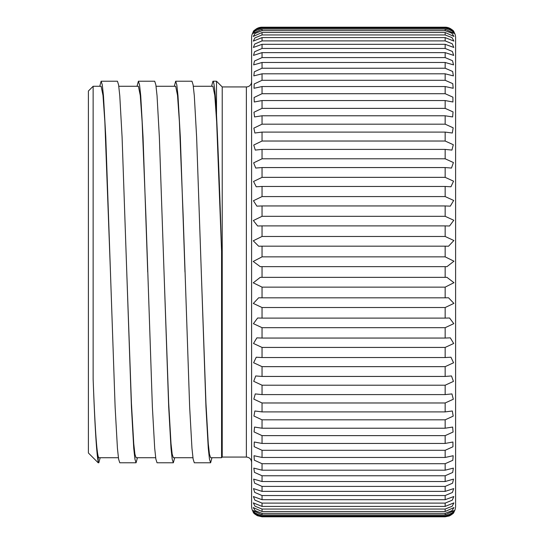 <?xml version="1.0" encoding="UTF-8"?>
<svg xmlns="http://www.w3.org/2000/svg" width="544" height="544" viewBox="0 0 544 544"><rect width="100%" height="100%" fill="white"/><g stroke="black" fill="none" stroke-linecap="round" stroke-linejoin="round"><path stroke-width="0.82" d="M211.97 457.722L210.61 462.781L209.454 459.102L208.27 448.242L205.958 406.885L201.294 272L205.958 403.322L208.27 443.584L209.454 454.152L210.61 457.722L221.571 457.722L221.571 251.219L216.655 121.747L214.792 95.37L212.928 86.278L193.338 86.278M174.706 457.722L173.339 462.781L172.183 459.109L171.006 448.256L168.694 406.898L164.023 272L168.694 403.322L171.006 443.584L172.19 454.158L173.339 457.722L192.936 457.722M137.435 457.722L136.075 462.781L134.919 459.122L133.742 448.263L131.43 406.905L126.759 272L131.43 403.322L133.742 443.584L134.919 454.158L136.075 457.722L155.666 457.722M156.067 86.278L175.664 86.278L177.528 95.37L179.391 121.747L183.117 214.608L189.645 406.905L191.957 448.263L193.14 459.116L194.296 462.781L210.61 462.781M100.171 457.722L98.811 462.781L98.192 461.713C96.526 453.2 94.84 425.632 93.133 379.005C95.03 429.869 96.92 456.11 98.811 457.722L118.402 457.722M118.803 86.278L138.394 86.278L140.264 95.37L142.127 121.747L145.853 214.608L152.374 406.919L154.693 448.27L155.876 459.116L157.032 462.781L173.339 462.781M211.568 86.278L212.928 81.219L216.512 81.219L222.224 86.931L246.378 86.931A5.222 5.222 0 0 0 251.6 81.709M212.928 81.219C214.118 81.478 215.315 92.704 216.512 114.9L216.512 81.219M174.304 86.278L175.664 81.219L191.978 81.219L193.127 84.878L194.31 95.737L196.622 137.102L201.294 272M175.664 81.219L176.82 84.884L177.997 95.744L180.316 137.095L184.98 272M137.034 86.278L138.394 81.219L154.707 81.219L155.863 84.884L157.046 95.737L159.358 137.095L164.023 272M138.394 81.219L139.55 84.878L140.733 95.744L143.045 137.102L147.716 272M99.77 86.278L101.13 81.219L117.443 81.219L118.599 84.891L119.775 95.744L122.087 137.102L126.759 272M101.13 81.219L102.286 84.878L103.462 95.744L105.781 137.102L115.11 406.892L117.429 448.256L118.606 459.102L119.768 462.781M454.002 511.85L445.155 516.596L445.155 515.923L262.045 515.923L262.045 516.596L445.155 516.596C450.772 515.209 453.723 513.631 454.002 511.85C453.839 513.706 450.888 515.352 445.155 516.8L262.045 516.8L257.448 515.732L255.775 514.706C253.069 512.577 251.682 509.796 251.6 506.355L251.6 37.645A10.445 10.445 0 0 1 262.045 27.2C256.006 28.873 253.055 30.525 253.198 32.15C253.443 30.389 256.394 28.805 262.045 27.404L262.045 28.077L255.17 30.716L253.212 33.436L262.045 29.104L262.045 30.668L255.02 33.476L253.252 36.434L262.045 32.504L262.045 34.945L254.871 37.93L253.314 41.113L262.045 37.584L262.045 40.895L254.735 44.037L253.402 47.45L262.045 44.309L262.045 48.457L254.599 51.755L253.511 55.393L262.045 52.625L262.045 57.589L254.47 61.023L253.654 64.892L262.045 62.485L262.045 68.231L254.34 71.788L253.824 75.881L262.045 73.814L262.045 80.294L254.218 83.966L254.028 88.278L262.045 86.537L262.045 93.704L254.102 97.478L254.266 101.993L262.045 100.558L262.045 108.372L253.98 112.227L254.551 116.94L262.045 115.784L262.045 124.175L253.864 128.119L254.878 133.008L262.045 132.097L262.045 141.025L253.756 145.03L255.265 150.083L262.045 149.403L262.045 158.787L253.647 162.853L255.714 168.048L262.045 167.559L262.045 177.351L253.545 181.465L256.244 186.782L262.045 186.456L262.045 196.574L253.45 200.736L256.877 206.142L262.045 205.945L262.045 216.322L253.361 220.544L257.645 225.998L262.045 225.903L262.045 236.47L253.28 240.795L258.658 246.214L262.045 246.18L262.045 256.856L253.212 261.453L260.243 266.648L262.045 266.642L262.045 277.358L445.155 277.358L445.155 266.642L446.957 266.648L453.968 261.195L445.155 256.856L445.155 246.18L448.542 246.214L453.873 240.523L445.155 236.47L445.155 225.903L449.555 225.998L453.771 220.266L445.155 216.322L445.155 205.945L450.323 206.142L453.662 200.45L445.155 196.574L445.155 186.456L450.956 186.782L453.546 181.172L445.155 177.351L445.155 167.559L451.486 168.048L453.431 162.554L445.155 158.787L445.155 149.403L451.935 150.083L453.302 144.724L445.155 141.025L445.155 132.097L452.322 133.008L453.172 127.806L445.155 124.175L445.155 115.784L452.649 116.94L453.043 111.914L445.155 108.372L445.155 100.558L452.934 101.993L452.914 97.165L445.155 93.704L445.155 86.537L453.172 88.278L452.778 83.654L445.155 80.294L445.155 73.814L453.376 75.881L452.642 71.482L445.155 68.231L445.155 62.485L453.546 64.892L452.499 60.724L445.155 57.589L445.155 52.625L453.689 55.393L452.363 51.462L445.155 48.457L445.155 44.309L453.798 47.45L452.22 43.758L445.155 40.895L445.155 37.584L453.886 41.113L452.071 37.665L445.155 34.945L445.155 32.504L453.948 36.434L451.921 33.232L445.155 30.668L445.155 29.104L453.988 33.436L451.772 30.484L445.155 28.077L445.155 27.404L454.002 32.15M445.155 287.144L262.045 287.144L262.045 297.82L445.155 297.82L445.155 287.144L453.975 282.683L446.95 277.352L445.155 277.358M262.045 277.358L260.25 277.352L253.239 282.832L262.045 287.144M445.155 307.53L262.045 307.53L262.045 318.097L445.155 318.097L445.155 307.53L453.893 303.375L448.542 297.786L445.155 297.82M262.045 297.82L258.658 297.786L253.327 303.45L262.045 307.53M445.155 327.678L262.045 327.678L262.045 338.055L445.155 338.055L445.155 327.678L453.791 323.653L449.555 318.002L445.155 318.097M262.045 318.097L257.645 318.002L253.416 323.68L262.045 327.678M445.155 347.426L262.045 347.426L262.045 357.544L445.155 357.544L445.155 347.426L453.682 343.488L450.323 337.858L445.155 338.055M262.045 338.055L256.877 337.858L253.511 343.475L262.045 347.426M445.155 366.649L262.045 366.649L262.045 376.441L445.155 376.441L445.155 366.649L453.567 362.78L450.956 357.218L445.155 357.544M262.045 357.544L256.244 357.218L253.62 362.739L262.045 366.649M445.155 385.213L262.045 385.213L262.045 394.597L445.155 394.597L445.155 385.213L453.451 381.405L451.486 375.952L445.155 376.441M262.045 376.441L255.714 375.952L253.722 381.33L262.045 385.213M445.155 402.975L262.045 402.975L262.045 411.903L445.155 411.903L445.155 402.975L453.329 399.235L451.935 393.917L445.155 394.597M262.045 394.597L255.265 393.917L253.83 399.14L262.045 402.975M445.155 419.825L262.045 419.825L262.045 428.216L445.155 428.216L445.155 419.825L453.2 416.146L452.322 410.992L445.155 411.903M262.045 411.903L254.878 410.992L253.946 416.051L262.045 419.825M445.155 435.628L262.045 435.628L262.045 443.442L445.155 443.442L445.155 435.628L453.077 432.031L452.649 427.06L445.155 428.216M262.045 428.216L254.551 427.06L254.068 431.936L262.045 435.628M445.155 450.296L262.045 450.296L262.045 457.463L445.155 457.463L445.155 450.296L452.948 446.774L452.934 442.007L445.155 443.442M262.045 443.442L254.266 442.007L254.198 446.685L262.045 450.296M445.155 463.706L262.045 463.706L262.045 470.186L445.155 470.186L445.155 463.706L452.819 460.278L453.172 455.722L445.155 457.463M262.045 457.463L254.028 455.722L254.327 460.197L262.045 463.706M445.155 475.769L262.045 475.769L262.045 481.515L445.155 481.515L445.155 475.769L452.69 472.45L453.376 468.119L445.155 470.186M262.045 470.186L253.824 468.119L254.456 472.376L262.045 475.769M445.155 486.411L262.045 486.411L262.045 491.375L445.155 491.375L445.155 486.411L452.56 483.201L453.546 479.108L445.155 481.515M262.045 481.515L253.654 479.108L254.585 483.133L262.045 486.411M445.155 495.543L262.045 495.543L262.045 499.691L445.155 499.691L445.155 495.543L452.424 492.463L453.689 488.607L445.155 491.375M262.045 491.375L253.511 488.607L254.721 492.402L262.045 495.543M445.155 503.105L262.045 503.105L262.045 506.416L445.155 506.416L445.155 503.105L452.288 500.167L453.798 496.55L445.155 499.691M262.045 499.691L253.402 496.55L254.864 500.113L262.045 503.105M445.155 509.055L262.045 509.055L262.045 511.496L445.155 511.496L445.155 509.055L452.152 506.253L453.886 502.887L445.155 506.416M262.045 506.416L253.314 502.887L255.007 506.206L262.045 509.055M445.155 513.332L262.045 513.332L262.045 514.896L445.155 514.896L445.155 513.332L452.003 510.694L453.948 507.566L445.155 511.496M262.045 511.496L253.252 507.566L255.15 510.653L262.045 513.332M445.155 515.923L451.86 513.441L453.988 510.564L445.155 514.896M262.045 514.896L253.212 510.564L255.299 513.407L262.045 515.923M253.198 32.15L262.045 27.404L445.155 27.404C450.888 28.886 453.839 30.464 454.002 32.15C453.723 30.199 450.772 28.546 445.155 27.2L445.155 27.2A10.445 10.445 0 0 1 455.6 37.645L455.6 506.355C455.498 510.02 453.954 512.917 450.956 515.039L449.228 515.97L445.155 516.8L262.045 516.8C256.394 515.426 253.443 513.781 253.198 511.863C253.055 513.312 256.006 514.896 262.045 516.596L253.198 511.85M262.045 27.2L445.155 27.2L262.045 27.2M98.811 462.781L98.192 462.781L98.192 456.681M93.133 379.005L93.133 86.278L88.4 91.011L88.4 452.989L98.192 462.781M246.378 86.931L246.378 457.069L222.224 457.069L222.224 86.931M216.512 114.9C218.192 149.552 219.878 194.997 221.571 251.219M262.045 28.077L445.155 28.077M445.155 29.104L262.045 29.104M262.045 30.668L445.155 30.668M445.155 32.504L262.045 32.504M262.045 34.945L445.155 34.945M445.155 37.584L262.045 37.584M262.045 40.895L445.155 40.895M445.155 44.309L262.045 44.309M262.045 48.457L445.155 48.457M445.155 52.625L262.045 52.625M262.045 57.589L445.155 57.589M445.155 62.485L262.045 62.485M262.045 68.231L445.155 68.231M445.155 73.814L262.045 73.814M262.045 80.294L445.155 80.294M445.155 86.537L262.045 86.537M262.045 93.704L445.155 93.704M445.155 100.558L262.045 100.558M262.045 108.372L445.155 108.372M445.155 115.784L262.045 115.784M262.045 124.175L445.155 124.175M445.155 132.097L262.045 132.097M262.045 141.025L445.155 141.025M445.155 149.403L262.045 149.403M262.045 158.787L445.155 158.787M445.155 167.559L262.045 167.559M262.045 177.351L445.155 177.351M445.155 186.456L262.045 186.456M262.045 196.574L445.155 196.574M445.155 205.945L262.045 205.945M262.045 216.322L445.155 216.322M445.155 225.903L262.045 225.903M262.045 236.47L445.155 236.47M445.155 246.18L262.045 246.18M262.045 256.856L445.155 256.856M445.155 266.642L262.045 266.642M93.133 86.278L101.13 86.278L102.993 95.37L104.856 121.747L110.446 272M136.075 462.781L119.762 462.781M260.25 277.358L260.991 277.358M446.264 277.358L446.95 277.358M246.378 457.069C249.519 457.348 251.26 459.088 251.6 462.291M222.224 457.069L221.571 457.722M260.243 266.642L260.712 266.642"/></g></svg>
